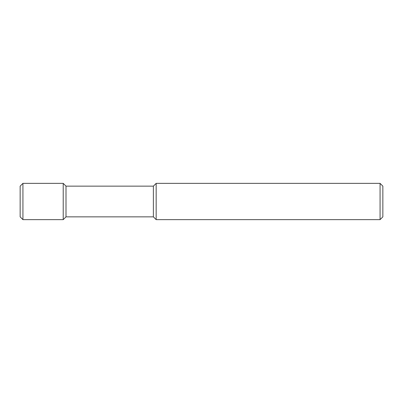 <?xml version="1.0" encoding="UTF-8"?>
<svg xmlns="http://www.w3.org/2000/svg" width="403" height="403" viewBox="0 0 403 403"><rect width="100%" height="100%" fill="white"/><g stroke="black" fill="none" stroke-linecap="round" stroke-linejoin="round"><path stroke-width="0.6" d="M380.069 183.365L382.85 186.146L382.85 216.854L380.069 219.635L156.163 219.635L156.163 183.365L380.069 183.365L380.069 219.635M156.163 219.635L153.382 216.854L153.382 186.146L156.163 183.365M153.382 186.146L66.001 186.146L66.001 216.854L63.221 219.635L22.931 219.635L22.931 183.365L63.221 183.365L63.221 219.635M66.001 186.146L63.221 183.365M22.931 219.635L20.15 216.854L20.15 186.146L22.931 183.365M153.382 216.854L66.001 216.854"/></g></svg>
